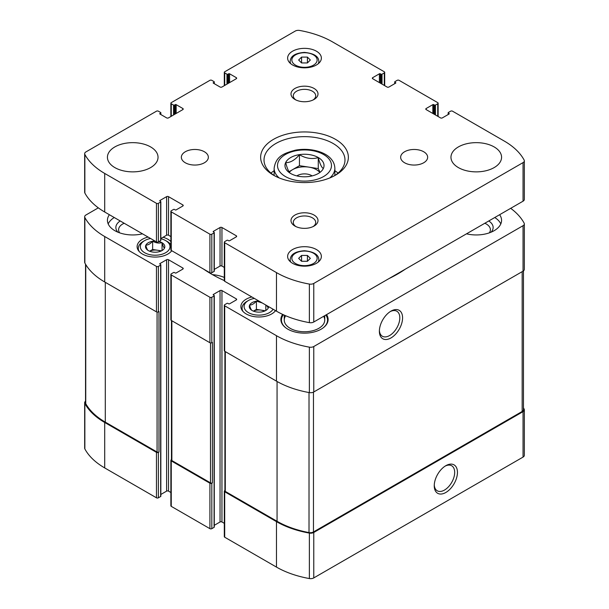 <?xml version="1.0" encoding="UTF-8"?>
<svg xmlns="http://www.w3.org/2000/svg" width="609" height="609" viewBox="0 0 609 609"><rect width="100%" height="100%" fill="white"/><g stroke="black" fill="none" stroke-linecap="round" stroke-linejoin="round"><path stroke-width="0.91" d="M258.833 300.991A9.653 5.572 0 0 0 256.587 301.158L256.282 301.211A9.653 5.572 0 0 0 249.66 305.033L249.576 305.208A9.653 5.572 0 0 0 251.997 310.438L252.225 310.567A9.653 5.572 0 0 0 261.276 311.968L261.581 311.922A9.653 5.572 0 0 0 265.76 310.506A9.653 5.572 0 0 0 268.211 308.093L268.295 307.918A9.653 5.572 0 0 0 268.584 306.624M256.282 301.211C254.082 303.769 251.875 305.048 249.66 305.033M249.576 305.208C250.375 308.238 251.19 309.981 251.997 310.438M268.295 307.918L266.993 306.106M155.051 241.08A9.653 5.572 0 0 0 152.813 241.248L152.509 241.293A9.653 5.572 0 0 0 145.878 245.123L145.802 245.298A9.653 5.572 0 0 0 148.223 250.527L148.451 250.657A9.653 5.572 0 0 0 157.503 252.057L157.807 252.004A9.653 5.572 0 0 0 161.979 250.588A9.653 5.572 0 0 0 164.438 248.183L164.521 248.008A9.653 5.572 0 0 0 162.093 242.778L161.872 242.648A9.653 5.572 0 0 0 159.002 241.537M152.509 241.293C150.309 243.859 148.094 245.13 145.878 245.123M145.802 245.298C146.602 248.32 147.408 250.063 148.223 250.527M164.521 248.008C163.714 247.566 162.907 245.823 162.093 242.778M224.904 490.534L224.698 490.648A1.347 0.776 0 0 0 224.302 491.197L224.302 536.651A1.347 0.776 0 0 0 224.698 537.207L276.471 567.093A79.962 46.162 0 0 0 309.372 578.55A4.385 2.535 0 0 0 313.772 577.918L523.055 457.093A4.385 2.535 0 0 0 524.341 455.304L524.341 409.849A4.385 2.535 0 0 0 524.143 409.103A79.962 46.162 0 0 0 523.458 407.878M214.284 525.316L220.047 521.982A1.347 0.776 0 0 1 221.958 521.982L224.302 523.337M171.464 459.681L171.258 459.795A1.347 0.776 0 0 0 170.87 460.351L170.87 505.797A1.347 0.776 0 0 0 171.258 506.353L209.907 528.665A1.347 0.776 0 0 0 211.818 528.665L214.086 527.356A0.678 0.388 0 0 0 214.284 527.082L214.284 295.685A0.678 0.388 0 0 0 214.086 295.411L213.371 294.444A0.678 0.388 0 0 0 213.371 294.992M160.845 494.462L166.607 491.128A1.347 0.776 0 0 1 168.518 491.128L170.87 492.491M85.542 401.202A4.385 2.535 0 0 0 84.659 402.724L84.659 448.178A4.385 2.535 0 0 0 84.857 448.924A79.962 46.162 0 0 0 104.702 467.925L156.467 497.812A1.347 0.776 0 0 0 158.378 497.812L160.647 496.502A0.678 0.388 0 0 0 160.845 496.228L160.845 264.831A0.678 0.388 0 0 0 160.647 264.557L159.931 263.59A0.678 0.388 0 0 0 159.931 264.146M148.094 237.061A18.049 10.422 0 0 0 137.109 246.653A18.049 10.422 0 0 0 148.253 256.275A18.049 10.422 0 0 0 167.924 254.022A18.049 10.422 0 0 0 171.768 250.733M170.87 241.514A18.049 10.422 0 0 0 163.045 237.274M251.867 296.979A18.049 10.422 0 0 0 240.882 306.563A18.049 10.422 0 0 0 252.027 316.193A18.049 10.422 0 0 0 271.698 313.932A18.049 10.422 0 0 0 275.542 310.643M109.384 214.711A25.304 14.608 0 0 0 107.428 220.344A25.304 14.608 0 0 0 142.483 233.826M466.517 233.826A25.304 14.608 0 0 0 494.158 230.674A25.304 14.608 0 0 0 501.572 220.344A25.304 14.608 0 0 0 499.616 214.711M326.553 314.632A23.614 13.634 180 0 1 328.114 319.512A23.614 13.634 180 0 1 304.5 333.146A23.614 13.634 180 0 1 280.886 319.512A23.614 13.634 180 0 1 282.622 314.381M203.665 269.148A131.582 75.965 0 0 0 224.302 280.566M98.315 207.852L85.945 214.992A4.385 2.535 0 0 0 84.659 216.781A4.385 2.535 0 0 0 84.857 217.527A79.962 46.162 0 0 0 104.702 236.528L156.467 266.415A1.347 0.776 0 0 0 158.378 266.415L160.647 265.105A0.678 0.388 0 0 0 160.845 264.831M159.931 263.59L166.607 259.738A1.347 0.776 0 0 1 168.518 259.738L182.829 267.998A1.347 0.776 0 0 1 183.225 268.554A1.347 0.776 0 0 1 182.829 269.102L176.153 272.961A0.678 0.388 0 0 1 175.202 272.961L174.486 272.543A0.678 0.388 0 0 0 173.527 272.543L171.258 273.852A1.347 0.776 0 0 0 170.87 274.4A1.347 0.776 0 0 0 171.258 274.956L209.907 297.268A1.347 0.776 0 0 0 211.818 297.268L214.086 295.959A0.678 0.388 0 0 0 214.284 295.685M213.371 294.444L220.047 290.584A1.347 0.776 0 0 1 221.958 290.584L236.269 298.852A1.347 0.776 0 0 1 236.665 299.4A1.347 0.776 0 0 1 236.269 299.955L229.593 303.807A0.678 0.388 0 0 1 228.634 303.807L227.918 303.396A0.678 0.388 0 0 0 226.967 303.396L224.698 304.706A1.347 0.776 0 0 0 224.302 305.254A1.347 0.776 0 0 0 224.698 305.809L276.471 335.696A79.962 46.162 0 0 0 309.372 347.153A4.385 2.535 0 0 0 313.772 346.529L523.055 225.695A4.385 2.535 0 0 0 524.341 223.906A4.385 2.535 0 0 0 524.143 223.16A79.962 46.162 0 0 0 510.685 208.324M389.029 278.564A131.582 75.965 0 0 0 405.335 269.148M84.659 402.724A4.385 2.535 0 0 0 84.857 403.47A79.962 46.162 0 0 0 104.702 422.471L156.467 452.358A1.347 0.776 0 0 0 158.378 452.358L158.979 452.015L158.979 311.526L158.378 311.869L158.378 266.415M170.87 460.351A1.347 0.776 0 0 0 171.258 460.899L209.907 483.211A1.347 0.776 0 0 0 211.818 483.211L212.412 482.868L212.412 342.38L211.818 342.722L211.818 297.268M224.302 491.197A1.347 0.776 0 0 0 224.698 491.752L276.471 521.639A79.962 46.162 0 0 0 309.372 533.096A4.385 2.535 0 0 0 313.772 532.472L523.055 411.638A4.385 2.535 0 0 0 524.341 409.849M445.849 492.475A16.413 9.478 120 0 0 457.45 472.378A16.413 9.478 120 0 0 445.849 465.679A16.413 9.478 120 0 0 434.247 485.776A16.413 9.478 120 0 0 445.849 492.475M84.659 216.781L84.659 262.235A4.385 2.535 0 0 0 84.857 262.981A79.962 46.162 0 0 0 104.702 281.982L104.702 236.528M158.378 311.869A1.347 0.776 0 0 1 156.467 311.869L104.702 281.982M170.87 274.4L170.87 319.854A1.347 0.776 0 0 0 171.258 320.41L171.258 274.956M211.818 342.722A1.347 0.776 0 0 1 209.907 342.722L171.258 320.41M224.302 305.254L224.302 350.708A1.347 0.776 0 0 0 224.698 351.264L224.698 305.809M524.341 223.906L524.341 269.361A4.385 2.535 0 0 1 523.055 271.15L313.772 391.975A4.385 2.535 0 0 1 309.372 392.607A79.962 46.162 0 0 1 276.471 381.15L224.698 351.264M390.978 337.942A16.413 9.478 120 0 0 402.579 317.837A16.413 9.478 120 0 0 390.978 311.138A16.413 9.478 120 0 0 379.377 331.235A16.413 9.478 120 0 0 390.978 337.942M224.904 351.378L224.904 490.854A1.347 0.776 0 0 0 225.3 491.41L277.065 521.296A79.962 46.162 0 0 0 309.014 532.578A4.385 2.535 0 0 0 313.46 531.962L522.172 411.463A4.385 2.535 0 0 0 523.458 409.674L523.458 270.883M171.464 320.524L171.464 460.001A1.347 0.776 0 0 0 171.86 460.556L210.508 482.868A1.347 0.776 0 0 0 212.412 482.868M85.542 264.207L85.542 402.899A4.385 2.535 0 0 0 85.755 403.683A79.962 46.162 0 0 0 105.296 422.128L157.069 452.015A1.347 0.776 0 0 0 158.979 452.015M224.302 277.43A27.801 16.047 0 0 0 212.45 274.621M396.55 274.621A27.801 16.047 0 0 0 395.698 274.712M379.399 330.398A14.449 8.343 120 0 0 382.368 336.252A14.449 8.343 120 0 0 389.593 335.536A14.449 8.343 120 0 0 399.032 322.8A14.449 8.343 120 0 0 396.817 311.222A14.449 8.343 120 0 0 390.262 311.58M434.27 484.939A14.449 8.343 120 0 0 437.239 490.793A14.449 8.343 120 0 0 444.463 490.078A14.449 8.343 120 0 0 453.903 477.342A14.449 8.343 120 0 0 451.688 465.763A14.449 8.343 120 0 0 445.133 466.121M323.303 327.764A23.051 13.307 180 0 0 325.845 315.036L326.059 315.295A23.614 13.634 180 0 1 328.091 320.189M280.909 320.189A23.614 13.634 180 0 1 282.941 315.295L283.375 314.731A23.051 13.307 180 0 0 285.697 327.764M323.661 316.299A20.242 11.685 180 0 1 324.742 320.06A20.242 11.685 180 0 1 304.5 331.753A20.242 11.685 180 0 1 284.258 320.06A20.242 11.685 180 0 1 285.69 315.744M494.744 217.527A25.304 14.608 180 0 1 500.796 223.922M488.776 220.968A16.869 9.736 180 0 1 491.044 232.204M484.825 223.252A14.129 8.161 180 0 1 490.397 229.745A14.129 8.161 180 0 1 489.324 232.859M108.204 223.922A25.304 14.608 180 0 1 114.256 217.527M117.956 232.204A16.869 9.736 180 0 1 120.224 220.968M119.676 232.859A14.129 8.161 180 0 1 118.603 229.745A14.129 8.161 180 0 1 122.744 223.975A14.129 8.161 180 0 1 124.175 223.252M274.788 311.549A16.869 9.736 0 0 0 275.329 310.521M254.356 298.41A14.844 8.572 0 0 0 248.434 300.503L247.003 301.333A16.869 9.736 0 0 0 242.062 308.215A16.869 9.736 0 0 0 243.082 311.549M248.434 300.503A14.844 8.572 0 0 0 248.434 312.623A14.844 8.572 0 0 0 269.429 312.623A14.844 8.572 0 0 0 273.053 309.205M262.235 302.962L256.587 301.158M171.007 251.631A16.869 9.736 0 0 0 171.548 250.603M170.87 244.749A16.869 9.736 0 0 0 167.087 241.415L165.656 240.593A14.844 8.572 0 0 0 160.845 238.736M150.583 238.5A14.844 8.572 0 0 0 144.66 240.593L143.229 241.415A16.869 9.736 0 0 0 138.289 248.305A16.869 9.736 0 0 0 139.309 251.631M144.66 240.593A14.844 8.572 0 0 0 144.66 252.712A14.844 8.572 0 0 0 165.656 252.712A14.844 8.572 0 0 0 165.656 240.593M161.872 242.648C158.865 243.478 155.851 243.006 152.813 241.248M161.492 250.855L152.638 249.484L149.631 251.22M160.662 251.228A8.435 4.872 0 0 0 157.343 250.208A8.435 4.872 0 0 0 149.654 251.228M152.638 249.484L152.638 241.217M162.047 250.466L162.047 242.671M265.265 310.765L256.412 309.395L253.413 311.13A8.435 4.872 0 0 1 261.116 310.126A8.435 4.872 0 0 1 264.443 311.138M256.412 309.395L256.412 301.135M265.821 310.384L265.821 305.033M290.729 173.519C289.062 172.705 287.379 169.089 285.682 162.656C290.272 162.786 294.863 160.137 299.461 154.709C305.672 158.447 311.945 159.413 318.271 157.617C319.938 163.981 321.621 167.604 323.318 168.48M299.445 154.633A19.534 11.282 180 0 1 321.415 159.885A19.534 11.282 180 0 1 318.317 173.496A19.534 11.282 180 0 1 318.309 173.496A19.534 11.282 180 0 1 287.585 171.167A19.534 11.282 180 0 1 299.445 154.633M213.371 83.159L220.047 87.018A1.347 0.776 180 0 0 221.958 87.018L236.269 78.751A1.347 0.776 180 0 0 236.665 78.203A1.347 0.776 180 0 0 236.269 77.647L229.593 73.796A0.678 0.388 180 0 0 228.634 73.796L227.918 74.207A0.678 0.388 180 0 1 226.967 74.207L224.698 72.897A1.347 0.776 180 0 1 224.302 72.349A1.347 0.776 180 0 1 224.698 71.793L295.228 31.082A4.385 2.535 180 0 1 299.628 30.45A79.962 46.162 180 0 1 332.529 41.907L384.302 71.793A1.347 0.776 180 0 1 384.698 72.349A1.347 0.776 180 0 1 384.302 72.897L382.033 74.207A0.678 0.388 180 0 1 381.082 74.207L380.366 73.796A0.678 0.388 180 0 0 379.407 73.796L372.731 77.647L372.731 78.751L387.042 87.018A1.347 0.776 180 0 0 388.953 87.018L395.629 83.159A0.678 0.388 180 0 0 395.629 82.611L394.914 82.192A0.678 0.388 180 0 1 394.914 81.644L397.182 80.335A1.347 0.776 180 0 1 399.093 80.335L437.742 102.647A1.347 0.776 180 0 1 438.13 103.203A1.347 0.776 180 0 1 437.742 103.751L435.473 105.06A0.678 0.388 180 0 1 434.514 105.06L433.798 104.649A0.678 0.388 180 0 0 432.847 104.649L426.171 108.501L426.171 109.605L440.482 117.872A1.347 0.776 180 0 0 442.393 117.872L449.069 114.012A0.678 0.388 180 0 0 449.069 113.464L448.353 113.046A0.678 0.388 180 0 1 448.353 112.498L450.622 111.188A1.347 0.776 180 0 1 452.533 111.188L504.298 141.075A79.962 46.162 180 0 1 524.143 160.076A4.385 2.535 180 0 1 524.341 160.822A4.385 2.535 180 0 1 523.055 162.611L313.772 283.444A4.385 2.535 180 0 1 309.372 284.068A79.962 46.162 180 0 1 276.471 272.611L224.698 242.725A1.347 0.776 180 0 1 224.302 242.176A1.347 0.776 180 0 1 224.698 241.621L226.967 240.311A0.678 0.388 180 0 1 227.918 240.311L228.634 240.73A0.678 0.388 180 0 0 229.593 240.73L236.269 236.871A1.347 0.776 180 0 0 236.665 236.322A1.347 0.776 180 0 0 236.269 235.767L221.958 227.507A1.347 0.776 180 0 0 220.047 227.507L213.371 231.359L214.086 232.326A0.678 0.388 180 0 1 214.086 232.874L211.818 234.183A1.347 0.776 180 0 1 209.907 234.183L171.258 211.871A1.347 0.776 180 0 1 170.87 211.323A1.347 0.776 180 0 1 171.258 210.767L173.527 209.458A0.678 0.388 180 0 1 174.486 209.458L175.202 209.877A0.678 0.388 180 0 0 176.153 209.877L182.829 206.017A1.347 0.776 180 0 0 183.225 205.469A1.347 0.776 180 0 0 182.829 204.913L168.518 196.654A1.347 0.776 180 0 0 166.607 196.654L159.931 200.506L160.647 201.472A0.678 0.388 180 0 1 160.647 202.021L158.378 203.33A1.347 0.776 180 0 1 156.467 203.33L104.702 173.443A79.962 46.162 180 0 1 84.857 154.442A4.385 2.535 180 0 1 84.659 153.696A4.385 2.535 180 0 1 85.945 151.907L156.467 111.188A1.347 0.776 180 0 1 158.378 111.188L160.647 112.498A0.678 0.388 180 0 1 160.647 113.046L159.931 114.012L166.607 117.872A1.347 0.776 180 0 0 168.518 117.872L182.829 109.605A1.347 0.776 180 0 0 183.225 109.057A1.347 0.776 180 0 0 182.829 108.501L176.153 104.649A0.678 0.388 180 0 0 175.202 104.649L174.486 105.06A0.678 0.388 180 0 1 173.527 105.06L171.258 103.751A1.347 0.776 180 0 1 170.87 103.203A1.347 0.776 180 0 1 171.258 102.647L209.907 80.335A1.347 0.776 180 0 1 211.818 80.335L214.086 81.644A0.678 0.388 180 0 1 214.086 82.192L213.371 83.159A0.678 0.388 180 0 1 213.371 82.611M372.731 78.751A1.347 0.776 180 0 1 372.335 78.203A1.347 0.776 180 0 1 372.731 77.647M426.171 109.605A1.347 0.776 180 0 1 425.775 109.057A1.347 0.776 180 0 1 426.171 108.501M524.341 160.822L524.341 199.387A4.385 2.535 180 0 1 523.055 201.183L313.772 322.009A4.385 2.535 180 0 1 309.372 322.641A79.962 46.162 180 0 1 276.471 311.176L224.698 281.289A1.347 0.776 180 0 1 224.302 280.741L224.302 242.176M224.302 267.427L221.958 266.072A1.347 0.776 180 0 0 220.047 266.072L214.284 269.399M213.371 231.915A0.678 0.388 180 0 1 213.371 231.359M214.284 232.6L214.284 271.165A0.678 0.388 180 0 1 214.086 271.439L211.818 272.748A1.347 0.776 180 0 1 209.907 272.748L171.258 250.436A1.347 0.776 180 0 1 170.87 249.888L170.87 211.323M170.87 236.574L168.518 235.219A1.347 0.776 180 0 0 166.607 235.219L160.845 238.545M159.931 201.061A0.678 0.388 180 0 1 159.931 200.506M160.845 201.746L160.845 240.311A0.678 0.388 180 0 1 160.647 240.593L158.378 241.895A1.347 0.776 180 0 1 156.467 241.895L104.702 212.008A79.962 46.162 180 0 1 84.857 193.015A4.385 2.535 180 0 1 84.659 192.261L84.659 153.696M159.931 114.012A0.678 0.388 180 0 1 159.931 113.464M494.158 167.589A25.304 14.608 180 0 1 466.585 170.756A25.304 14.608 180 0 1 450.964 157.259A25.304 14.608 180 0 1 476.268 142.651A25.304 14.608 180 0 1 501.572 157.259A25.304 14.608 180 0 1 494.158 167.589M423.689 162.77A13.497 7.788 180 0 1 408.982 164.46A13.497 7.788 180 0 1 400.653 157.259A13.497 7.788 180 0 1 414.15 149.471A13.497 7.788 180 0 1 427.647 157.259A13.497 7.788 180 0 1 423.689 162.77M204.396 162.77A13.497 7.788 180 0 1 189.688 164.46A13.497 7.788 180 0 1 181.353 157.259A13.497 7.788 180 0 1 194.85 149.471A13.497 7.788 180 0 1 208.347 157.259A13.497 7.788 180 0 1 204.396 162.77M150.629 167.589A25.304 14.608 180 0 1 123.048 170.756A25.304 14.608 180 0 1 107.428 157.259A25.304 14.608 180 0 1 132.732 142.651A25.304 14.608 180 0 1 158.035 157.259A25.304 14.608 180 0 1 150.629 167.589M316.429 263.316A16.869 9.736 180 0 1 298.045 265.425A16.869 9.736 180 0 1 287.631 256.427A16.869 9.736 180 0 1 304.5 246.691A16.869 9.736 180 0 1 321.369 256.427A16.869 9.736 180 0 1 316.429 263.316M316.429 64.98A16.869 9.736 180 0 1 298.045 67.089A16.869 9.736 180 0 1 287.631 58.091A16.869 9.736 180 0 1 304.5 48.355A16.869 9.736 180 0 1 321.369 58.091A16.869 9.736 180 0 1 316.429 64.98M314.046 99.465A13.497 7.788 180 0 1 294.954 99.465A13.497 7.788 180 0 1 294.954 88.45A13.497 7.788 180 0 1 314.046 88.45A13.497 7.788 180 0 1 314.046 99.465L314.046 99.465M314.046 226.076A13.497 7.788 180 0 1 294.954 226.076A13.497 7.788 180 0 1 294.954 215.053A13.497 7.788 180 0 1 314.046 215.053A13.497 7.788 180 0 1 314.046 226.076L314.046 226.076M335.513 175.164A43.863 25.319 180 0 1 273.487 175.164A43.863 25.319 180 0 1 273.487 139.354A43.863 25.319 180 0 1 335.513 139.354A43.863 25.319 180 0 1 335.513 175.164L335.513 175.164M274.728 175.856A40.483 23.37 180 0 1 264.017 160.015A40.483 23.37 180 0 1 304.5 136.644A40.483 23.37 180 0 1 344.983 160.015A40.483 23.37 180 0 1 334.272 175.856M270.952 173.101A40.483 23.37 180 0 1 274.134 170.726M334.866 170.726A40.483 23.37 180 0 1 338.048 173.101M295.837 226.54A11.213 6.471 180 0 1 293.287 222.43A11.213 6.471 180 0 1 304.5 215.959A11.213 6.471 180 0 1 315.713 222.43A11.213 6.471 180 0 1 313.163 226.54M295.837 99.929A11.213 6.471 180 0 1 293.287 95.819A11.213 6.471 180 0 1 304.5 89.348A11.213 6.471 180 0 1 315.713 95.819A11.213 6.471 180 0 1 313.163 99.929M301.577 62.94L307.423 62.94L310.346 60.017L307.423 57.101L301.577 57.101L298.654 60.017L301.577 62.94L301.577 57.101M301.577 261.276L307.423 261.276L310.346 258.361L307.423 255.437L301.577 255.437L298.654 258.361L301.577 261.276L301.577 255.437M307.423 62.94L307.423 57.101M307.423 261.276L307.423 255.437M289.009 171.715L299.461 165.678L299.461 154.709M299.461 165.678L318.271 168.594L318.271 157.617M318.271 168.594L319.87 172.027M289.366 172.24A16.869 9.736 180 0 1 292.571 169.66A16.869 9.736 180 0 1 308.87 167.132A16.869 9.736 180 0 1 319.634 172.24M296.849 175.902A10.125 5.846 180 0 1 312.151 175.902M84.857 448.924L84.857 403.47M104.702 467.925L104.702 422.471M156.467 497.812L156.467 452.358M158.378 497.812L158.378 452.358M171.258 506.353L171.258 460.899M209.907 528.665L209.907 483.211M211.818 528.665L211.818 483.211M224.698 537.207L224.698 491.752M276.471 567.093L276.471 521.639M309.372 578.55L309.372 533.096M313.772 577.918L313.772 532.472M523.055 457.093L523.055 411.638M84.857 262.981L84.857 217.527M156.467 311.869L156.467 266.415M160.647 496.502L160.647 265.105M166.607 491.128L166.607 259.738M168.518 491.128L168.518 259.738M182.829 269.102L182.829 267.998M209.907 342.722L209.907 297.268M214.086 527.356L214.086 295.959M220.047 521.982L220.047 290.584M221.958 521.982L221.958 290.584M236.269 299.955L236.269 298.852M276.471 381.15L276.471 335.696M309.372 392.607L309.372 347.153M313.772 391.975L313.772 346.529M523.055 271.15L523.055 225.695M225.3 491.41L225.3 351.606M277.065 521.296L277.065 381.485M309.014 532.578L309.014 392.539M313.46 531.962L313.46 392.143M522.172 411.463L522.172 271.66M171.86 460.556L171.86 320.753M210.508 482.868L210.508 342.92M157.069 452.015L157.069 312.067M105.296 422.128L105.296 282.325M85.755 403.683L85.755 264.557M214.086 82.192L214.086 83.57M236.269 77.647L236.269 78.751M229.593 73.796L229.593 82.611M228.634 73.796L228.634 83.159M227.918 74.207L227.918 83.57M226.967 74.207L226.967 84.126M224.698 72.897L224.698 85.435M384.302 72.897L384.302 85.435M382.033 74.207L382.033 84.126M381.082 74.207L381.082 83.57M380.366 73.796L380.366 83.159M379.407 73.796L379.407 82.611M395.629 82.611L395.629 83.159M394.914 82.192L394.914 83.57M437.742 103.751L437.742 116.289M435.473 105.06L435.473 114.979M434.514 105.06L434.514 114.423M433.798 104.649L433.798 114.012M432.847 104.649L432.847 113.464M449.069 113.464L449.069 114.012M448.353 113.046L448.353 114.423M523.055 162.611L523.055 201.183M313.772 283.444L313.772 322.009M309.372 284.068L309.372 322.641M276.471 272.611L276.471 311.176M224.698 242.725L224.698 281.289M236.269 235.767L236.269 236.871M221.958 227.507L221.958 266.072M220.047 227.507L220.047 266.072M214.086 232.874L214.086 271.439M211.818 234.183L211.818 272.748M209.907 234.183L209.907 272.748M171.258 211.871L171.258 250.436M182.829 204.913L182.829 206.017M168.518 196.654L168.518 235.219M166.607 196.654L166.607 235.219M160.647 202.021L160.647 240.593M158.378 203.33L158.378 241.895M156.467 203.33L156.467 241.895M104.702 173.443L104.702 212.008M84.857 154.442L84.857 193.015M160.647 113.046L160.647 114.423M182.829 108.501L182.829 109.605M176.153 104.649L176.153 113.464M175.202 104.649L175.202 114.012M174.486 105.06L174.486 114.423M173.527 105.06L173.527 114.979M171.258 103.751L171.258 116.289M279.143 177.919A30.366 17.532 180 0 1 274.134 168.282L274.134 175.476M274.134 168.282C275.907 155.767 284.57 153.209 295.38 150.172C310.933 147.317 326.196 152.28 331.524 159.497C332.111 160.22 334.577 162.938 334.866 168.282A30.366 17.532 180 0 1 329.857 177.919M323.585 176.541A26.994 15.583 180 0 1 278.427 169.561A26.994 15.583 180 0 1 311.488 150.476A26.994 15.583 180 0 1 323.585 176.541M290.737 63.724A14.342 8.275 180 0 1 290.158 61.395L290.158 63.222M290.158 61.395C290.508 57.505 292.944 53.257 304.424 52.404C313.909 53.364 318.72 56.363 318.842 61.395A14.342 8.275 180 0 1 318.263 63.724M313.445 65.186A12.652 7.308 180 0 1 292.282 61.912A12.652 7.308 180 0 1 307.773 52.968A12.652 7.308 180 0 1 313.445 65.186M290.737 262.06A14.342 8.275 180 0 1 290.158 259.731L290.158 261.558M290.158 259.731C290.508 255.841 292.944 251.593 304.424 250.741C313.909 251.7 318.72 254.699 318.842 259.731A14.342 8.275 180 0 1 318.263 262.06M313.445 263.522A12.652 7.308 180 0 1 292.282 260.249A12.652 7.308 180 0 1 307.773 251.304A12.652 7.308 180 0 1 313.445 263.522M242.062 310.27L242.062 308.215M138.289 250.36L138.289 248.305M214.284 81.918L214.284 83.684M224.302 72.349L224.302 85.663M384.698 72.349L384.698 85.663M394.716 81.918L394.716 83.684M438.13 103.203L438.13 116.509M448.155 112.772L448.155 114.538M160.845 112.772L160.845 114.538M170.87 103.203L170.87 116.509M334.866 168.282L334.866 175.476M318.842 61.395L318.842 63.222M318.842 259.731L318.842 261.558M284.258 315.127L284.258 320.06M324.742 315.675L324.742 320.06"/></g></svg>

